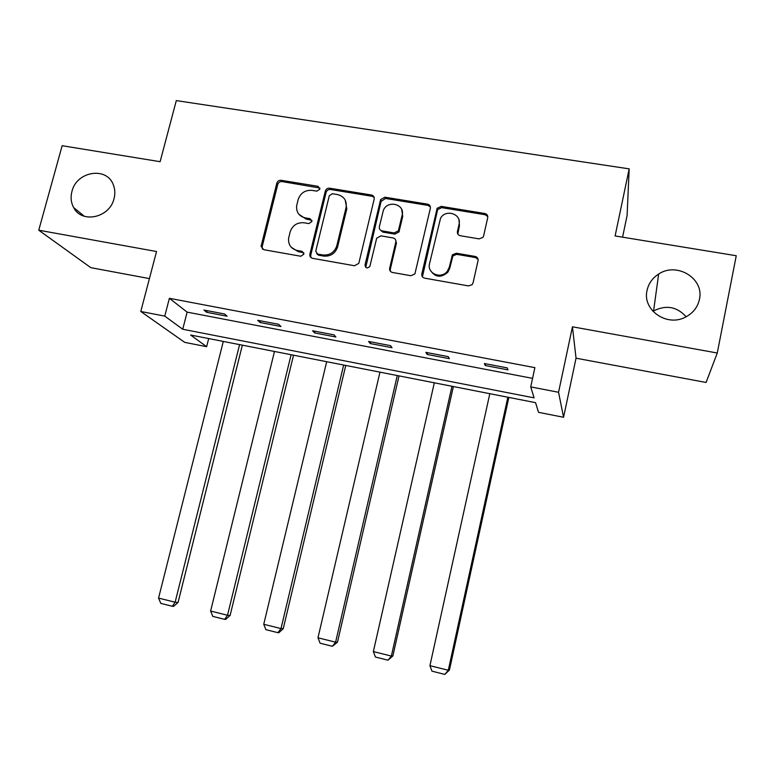 <?xml version="1.0" encoding="UTF-8"?>
<svg xmlns="http://www.w3.org/2000/svg" width="775" height="775" viewBox="0 0 775 775"><rect width="100%" height="100%" fill="white"/><g stroke="black" fill="none" stroke-linecap="round" stroke-linejoin="round"><path stroke-width="1.16" d="M319.872 189.139L318.021 186.31L281.131 180.294C278.99 180.158 277.547 181.118 276.82 183.171L261.068 246.363L263.762 249.695L300.836 256.254L303.936 254.084L302.047 251.323L297.222 250.48C291.168 248.882 288.281 244.939 288.552 238.652L290.102 232.035C292.446 225.38 297.096 222.289 304.042 222.764L308.857 223.588L311.947 221.437L310.068 218.695L305.253 217.882C299.15 216.303 296.273 212.36 296.602 206.063L298.123 199.64C300.458 193.023 305.088 189.943 312.025 190.379L316.83 191.163L319.872 189.139M319.891 188.034L282.042 181.583C279.911 181.447 278.477 182.406 277.75 184.45L262.153 246.702L262.434 249.153M303.829 252.795L298.104 251.584L297.222 250.48M311.899 220.294L306.106 219.073L305.253 217.882M647.057 290.373C642.126 309.729 666.558 327.157 685.255 317.227C692.908 313.313 697.626 307.365 699.428 299.382C704.533 278.574 676.808 261.621 658.653 274.059C652.463 278.041 648.597 283.485 647.057 290.373M71.939 191.435C70.418 197.286 71 202.682 73.683 207.623C81.753 223.888 109.75 217.785 114.022 198.671C115.291 193.779 115.049 189.148 113.305 184.76C106.747 166.286 76.483 171.294 71.939 191.435M479.076 238.884L482.883 237.421L483.619 235.891L487.717 217.697C487.979 215.479 487.01 214.074 484.801 213.493L441.227 206.392L437.148 208.32L421.823 273.895C421.542 276.132 422.482 277.547 424.671 278.167L468.478 285.917L472.13 284.657L473.041 282.923L478.039 260.71C478.311 258.463 477.332 257.038 475.123 256.438L456.33 253.222L452.445 254.791L449.297 267.142L447.456 271.047C441.479 279.659 426.734 273.556 429.534 263.703L440.549 218.201C445.77 208.659 461.919 214.036 459.042 224.43L457.424 231.512C457.153 233.73 458.112 235.135 460.311 235.726L479.076 238.884M530.73 386.899L558.552 392.276L563.57 417.279L538.518 412.329L535.554 402.661L190.64 335.023L206.625 346.687L184.712 342.356L140.779 311.482L164.765 316.123L182.735 329.249L534.091 397.866L530.73 386.899L534.876 367.65L169.386 298.307L164.765 316.123M140.779 311.482L156.531 251.517L38.75 230.204L62.155 145.71L160.115 161.694L176.303 100.605L629.174 168.863L615.108 235.958L736.25 255.731L717.272 353.012L572.454 326.798L558.552 392.276M374.18 199.107C374.47 196.947 373.56 195.581 371.448 195.019L329.675 188.209C327.496 188.073 326.043 189.042 325.316 191.115L309.855 254.297C309.613 256.418 310.504 257.765 312.548 258.327L354.524 265.757L358.796 263.355L374.18 199.107M384.865 197.199L427.529 204.154C429.689 204.726 430.629 206.111 430.348 208.301L414.887 273.963L410.895 275.726L392.46 272.471C390.3 271.86 389.37 270.446 389.67 268.237L395.802 242.11C396.093 239.911 395.163 238.516 393.022 237.925L380.922 235.871L376.679 238.196L369.888 266.368C367.282 268.76 365.655 268.315 365.006 265.002L380.593 199.65L384.865 197.199L385.504 198.468L428.042 205.414L427.529 204.154M572.454 326.798L576.038 358.195L706.083 382.463L717.272 353.012M38.75 230.204L90.82 267.666L149.42 278.603M622.577 237.179L627.101 215.479L629.174 168.863M169.386 298.307L187.143 312.131L532.57 378.365M206.712 312.315L227.123 316.219L224.469 313.962L203.932 310.048L206.712 312.315L207.138 310.659M260.109 322.516L280.938 326.498L278.642 324.299L257.678 320.298L260.109 322.516L260.526 320.84M314.631 332.93L335.904 336.999L333.967 334.848L312.548 330.76L314.631 332.93L315.037 331.235M370.305 343.567L392.034 347.723L390.484 345.631L368.6 341.455L370.305 343.567L370.702 341.853M427.17 354.437L449.374 358.68L448.221 356.636L425.863 352.373L427.17 354.437L427.567 352.702M485.276 365.538L507.964 369.878L507.228 367.892L484.385 363.533L485.276 365.538L485.673 363.785M686.166 316.762C676.924 306.629 666.054 304.682 653.577 310.94L652.947 311.337M576.038 358.195L563.57 417.279M208.688 338.559L206.625 346.687M187.143 312.131L182.735 329.249M298.937 214.326L306.106 219.073M291.255 247.264L298.104 251.584M374.16 197.412L372.126 196.288L330.46 189.487C328.29 189.352 326.837 190.311 326.11 192.384L310.727 255.275L310.959 257.6M332.349 193.711L329.298 195.746L315.754 251.197L317.634 254.064L322.768 254.965C329.501 255.527 334.141 252.621 336.689 246.247L346.057 207.603C347.006 200.696 344.139 196.346 337.454 194.554L332.349 193.711M316.665 253.667L318.467 255.169L317.634 254.064M345.243 200.163L346.803 208.833L337.474 247.37C334.926 253.725 330.295 256.622 323.582 256.07L318.467 255.169M430.377 206.877L428.042 205.414M395.754 240.298L396.412 243.263L390.3 269.312L390.406 271.327M385.504 198.468L381.097 201.393L365.742 267.385M402.138 215.179C405.257 204.019 387.277 199.592 383.334 210.48L379.343 226.746C379.052 228.925 379.973 230.311 382.104 230.902L394.194 232.946L398.369 230.795L402.138 215.179L402.729 216.399L401.779 209.744M380.06 229.758L382.753 232.074L382.104 230.902M402.729 216.399L398.97 231.977L394.814 234.118L382.753 232.074M458.955 219.868L459.478 225.632L457.822 234.069M430.483 270.436C435.317 277.528 441.13 278.089 447.921 272.122L449.762 268.228L449.297 267.142M478.088 259.363L475.511 257.562L456.766 254.345L452.891 255.915L449.762 268.228M487.795 216.612L485.16 214.733L441.711 207.642L437.642 209.57L422.423 276.811M239.591 344.623L175.131 602.214L158.565 598.087L223.297 341.426M178.056 602.475L173.552 606.379L172.37 606.283L175.131 602.214L178.056 602.475L242.362 345.166M172.37 606.283L160.793 603.396L158.565 598.087M291.109 354.727L227.521 615.263L210.616 611.049L274.486 351.463M230.117 615.437L225.68 619.409L224.624 619.351L227.521 615.263L230.117 615.437L293.541 355.202M224.624 619.351L212.815 616.396L210.616 611.049M343.654 365.025L281.005 628.583L263.742 624.282L326.692 361.702M283.253 628.661L278.874 632.7L277.963 632.681L281.005 628.583L283.253 628.661L345.757 365.442M371.932 195.92L372.252 195.242M277.963 632.681L265.903 629.668L263.742 624.282M397.265 375.546L335.604 642.184L317.973 637.796L379.963 372.145M337.493 642.165L332.417 646.292L335.604 642.184L337.493 642.165L399.018 375.885M332.417 646.292L320.104 643.221L317.973 637.796M451.98 386.27L391.356 656.067L373.356 651.581L434.32 382.811M487.078 214.811L486.836 215.46M392.877 655.95L388.023 660.193L391.356 656.067L392.877 655.95L453.375 386.541M388.023 660.193L375.449 657.055L373.356 651.581M507.838 397.226L448.308 670.249L429.922 665.677L489.81 393.69M449.442 670.036L444.821 674.395L448.308 670.249L449.442 670.036L508.846 397.42M444.821 674.395L431.975 671.179L429.922 665.677M318.835 187.589L318.021 186.31M302.918 252.427L302.047 251.323M310.911 219.887L310.068 218.695M262.153 246.702L261.175 245.597M277.75 184.45L276.82 183.171M282.042 181.583L281.131 180.294M310.727 255.275L309.884 254.171M326.11 192.384L325.316 191.115M330.46 189.487L329.675 188.209M372.126 196.288L371.448 195.019M323.582 256.07L322.768 254.965M337.638 246.76L336.863 245.636M346.803 208.833L346.057 207.603M390.3 269.312L389.67 268.237M396.412 243.263L395.802 242.11M365.703 266.087L365.006 265.002M381.097 201.393L380.448 200.134M394.814 234.118L394.194 232.946M399.251 231.182L398.65 230.001M457.86 232.703L457.424 231.512M459.478 225.632L459.042 224.43M452.251 257.31L451.796 256.196M456.766 254.345L456.33 253.222M475.511 257.562L475.123 256.438M422.365 274.96L421.823 273.895M437.236 210.597L436.742 209.347M441.711 207.642L441.227 206.392M485.16 214.733L484.801 213.493M84.417 216.312L73.683 207.623M653.577 310.94L658.653 274.059M262.047 247.477L261.068 246.363M310.707 255.392L309.855 254.297M337.474 247.37L336.689 246.247M398.97 231.977L398.369 230.795M381.242 200.909L380.593 199.65M447.921 272.122L447.456 271.047M452.891 255.915L452.445 254.791M437.642 209.57L437.148 208.32"/></g></svg>
